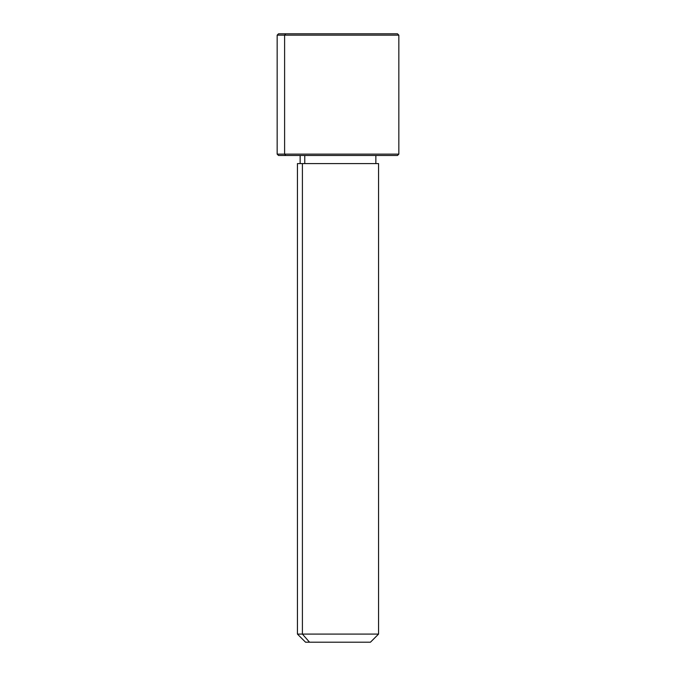 <?xml version="1.0" encoding="UTF-8"?>
<svg xmlns="http://www.w3.org/2000/svg" width="676" height="676" viewBox="0 0 676 676"><rect width="100%" height="100%" fill="white"/><g stroke="black" fill="none" stroke-linecap="round" stroke-linejoin="round"><path stroke-width="1.01" d="M304.775 163.592L304.775 155.48L304.775 163.592M309.524 642.2L370.448 642.2L378.56 634.088L302.409 634.088L302.409 163.592L378.56 163.592L378.56 634.088L297.44 634.088L302.409 634.088L309.524 642.2L302.409 634.088L302.409 163.592L297.44 163.592L297.44 634.088L305.552 642.2L366.476 642.2M375.856 155.48L375.856 163.592L302.409 163.592M390.204 33.8L285.796 33.8L397.488 33.8L398.84 35.152L277.16 35.152L284.604 35.152L284.604 154.128L284.604 35.152L398.84 35.152L398.84 154.128L277.16 154.128L284.604 154.128L285.796 155.48L284.604 154.128L398.84 154.128L397.488 155.48L285.796 155.48L390.204 155.48M285.796 155.48L278.512 155.48L277.16 154.128L277.16 35.152L278.512 33.8L285.796 33.8L284.604 35.152L285.796 33.8M300.144 163.592L300.144 155.48"/></g></svg>
